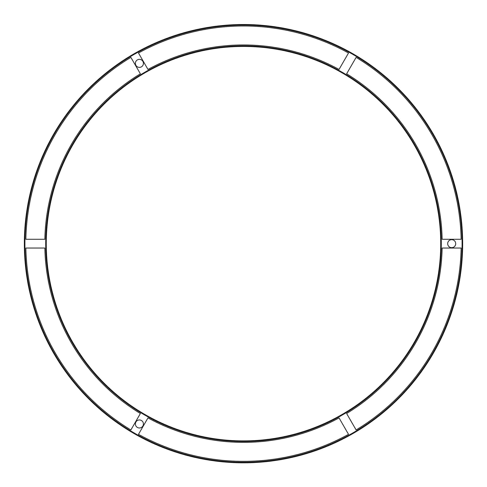 <?xml version="1.0" encoding="UTF-8"?>
<svg xmlns="http://www.w3.org/2000/svg" width="487" height="487" viewBox="0 0 487 487"><rect width="100%" height="100%" fill="white"/><g stroke="black" fill="none" stroke-linecap="round" stroke-linejoin="round"><path stroke-width="0.73" d="M46.265 243.664A197.235 197.235 0 0 0 429.82 308.374A197.235 197.235 0 0 0 338.295 70.706A197.235 197.235 0 0 1 243.5 440.899A197.235 197.235 0 0 1 46.265 243.664A197.235 197.235 0 0 1 338.295 70.706A197.235 197.235 0 0 1 243.5 440.899A197.235 197.235 0 0 1 46.265 243.664A197.235 197.235 0 0 1 338.295 70.706M346.622 73.823L356.119 57.375A217.689 217.689 0 0 1 461.146 239.281L442.147 239.281A198.696 198.696 0 0 0 346.622 73.823A198.696 198.696 0 0 1 442.147 239.281M339.025 69.44L348.528 52.992A217.689 217.689 0 0 0 138.472 52.992L147.975 69.44A198.696 198.696 0 0 1 339.025 69.44A198.696 198.696 0 0 0 147.975 69.44M140.378 73.823L130.881 57.375A217.689 217.689 0 0 0 25.854 239.281L44.853 239.281A198.696 198.696 0 0 1 140.378 73.823A198.696 198.696 0 0 0 44.853 239.281M44.853 248.047L25.854 248.047A217.689 217.689 0 0 0 130.881 429.96L140.378 413.512A198.696 198.696 0 0 1 44.853 248.047A198.696 198.696 0 0 0 140.378 413.512M147.975 417.895L138.472 434.343A217.689 217.689 0 0 0 348.528 434.343L339.025 417.895A198.696 198.696 0 0 1 147.975 417.895A198.696 198.696 0 0 0 339.025 417.895M346.622 413.512L356.119 429.96A217.689 217.689 0 0 0 461.146 248.047L442.147 248.047A198.696 198.696 0 0 1 346.622 413.512A198.696 198.696 0 0 0 442.147 248.047M24.35 243.664A219.15 219.15 0 0 0 351.17 434.544A219.15 219.15 0 0 0 356.849 56.108A219.15 219.15 0 0 0 24.35 243.664A219.15 219.15 0 0 0 351.17 434.544A219.15 219.15 0 0 0 356.849 56.108A219.15 219.15 0 0 0 24.35 243.664M143.227 422.734A4.018 4.018 0 0 0 136.427 421.273A4.018 4.018 0 0 0 138.558 427.896A4.018 4.018 0 0 0 143.227 422.734M455.515 242.435A4.018 4.018 0 0 0 448.716 240.974A4.018 4.018 0 0 0 450.846 247.597A4.018 4.018 0 0 0 455.515 242.435M143.227 62.135A4.018 4.018 0 0 0 136.427 60.668A4.018 4.018 0 0 0 138.558 67.297A4.018 4.018 0 0 0 143.227 62.135M338.562 70.225A197.783 197.783 0 0 0 56.662 178.784A197.783 197.783 0 0 0 210.597 438.696A197.783 197.783 0 0 0 338.562 70.225M356.563 56.577A218.602 218.602 0 0 1 350.902 434.063A218.602 218.602 0 0 1 24.898 243.664A218.602 218.602 0 0 1 356.563 56.577"/></g></svg>

